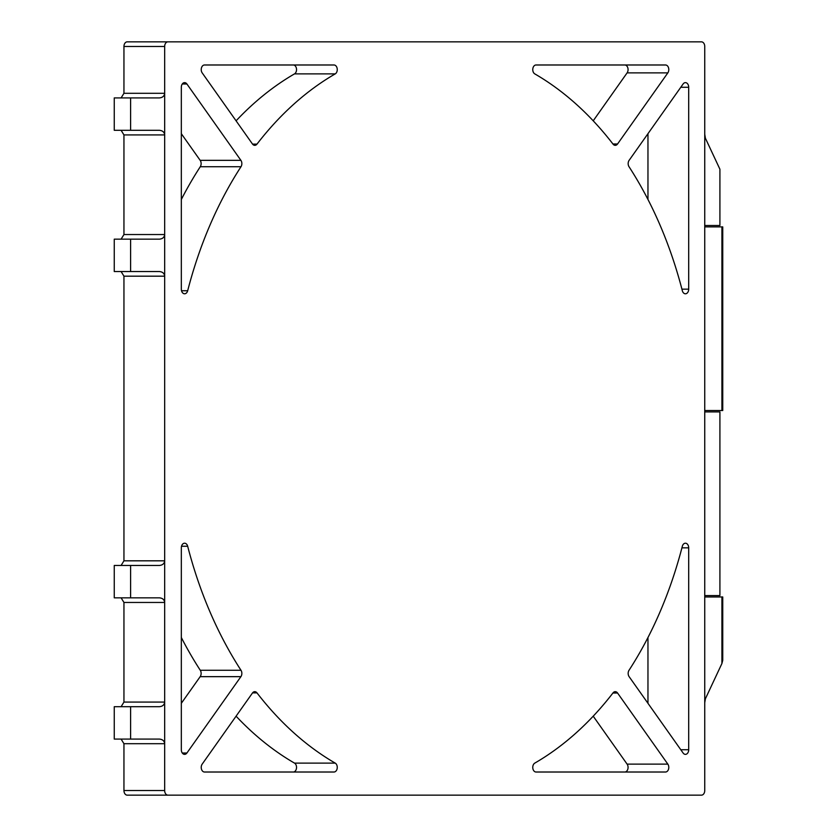 <?xml version="1.0" encoding="UTF-8"?>
<svg xmlns="http://www.w3.org/2000/svg" width="837" height="837" viewBox="0 0 837 837"><rect width="100%" height="100%" fill="white"/><g stroke="black" fill="none" stroke-linecap="round" stroke-linejoin="round"><path stroke-width="1.26" d="M236.086 120.821A372.381 263.32 -90 0 1 294.498 73.886A4.624 3.275 90 0 0 296.539 69.607L296.539 69.607A4.624 3.275 90 0 0 293.264 64.983M647.964 703.31L647.964 637.522M681.935 547.837L688.694 547.837L688.694 749.732L680.795 749.732M688.694 547.837A4.624 3.275 90 0 0 685.419 543.213A4.624 3.275 90 0 0 682.343 546.247A372.381 263.32 90 0 1 629.026 670.27A4.624 3.275 90 0 0 629.121 676.662L683.107 753.007A4.624 3.275 90 0 0 685.419 754.367A4.624 3.275 90 0 0 688.694 749.732M181.326 199.478A372.381 263.32 -90 0 1 200.273 166.73A4.624 3.275 90 0 0 200.169 160.338L181.326 133.69M182.288 83.993L186.913 83.993L240.899 160.338L200.169 160.338M200.273 166.73L240.993 166.73A4.624 3.275 90 0 0 240.899 160.338M240.993 166.73A372.381 263.32 90 0 0 187.676 290.753L181.524 290.753M647.964 199.478L647.964 133.69M680.795 87.268L688.694 87.268L688.694 289.163L681.935 289.163M688.694 87.268A4.624 3.275 90 0 0 685.419 82.633A4.624 3.275 90 0 0 683.107 83.993L629.121 160.338A4.624 3.275 90 0 0 629.026 166.73A372.381 263.32 90 0 1 682.343 290.753A4.624 3.275 90 0 0 685.419 293.787A4.624 3.275 90 0 0 688.694 289.163M593.213 120.821L627.112 72.871A4.624 3.275 90 0 0 627.823 67.839A4.624 3.275 90 0 0 624.8 64.983M627.112 72.871L667.842 72.871L617.56 143.985L612.925 143.985M667.842 72.871A4.624 3.275 90 0 0 668.543 67.839A4.624 3.275 90 0 0 665.52 64.983L536.036 64.983A4.624 3.275 90 0 0 532.824 68.707A4.624 3.275 90 0 0 534.791 73.886A372.381 263.32 90 0 1 613.04 144.121A4.624 3.275 90 0 0 615.247 145.335A4.624 3.275 90 0 0 617.56 143.985M181.326 703.31L200.169 676.662A4.624 3.275 90 0 0 200.273 670.27A372.381 263.32 -90 0 1 181.326 637.522M200.169 676.662L240.899 676.662L186.913 753.007L182.288 753.007M181.524 546.247L187.676 546.247A4.624 3.275 90 0 0 184.6 543.213A4.624 3.275 90 0 0 181.326 547.837L181.326 749.732A4.624 3.275 90 0 0 184.6 754.367A4.624 3.275 90 0 0 186.913 753.007M256.98 144.121A4.624 3.275 90 0 1 254.772 145.335A4.624 3.275 90 0 1 252.46 143.985L202.177 72.871A4.624 3.275 90 0 1 201.476 67.839A4.624 3.275 90 0 1 204.49 64.983L333.984 64.983A4.624 3.275 90 0 1 337.196 68.707A4.624 3.275 90 0 1 335.229 73.886A372.381 263.32 90 0 0 256.98 144.121L252.565 144.121M293.264 772.017A4.624 3.275 90 0 0 296.476 768.293A4.624 3.275 90 0 0 294.498 763.114A372.381 263.32 -90 0 1 236.086 716.179M335.229 763.114A4.624 3.275 90 0 1 337.196 768.293A4.624 3.275 90 0 1 333.984 772.017L204.49 772.017A4.624 3.275 90 0 1 201.476 769.161A4.624 3.275 90 0 1 202.177 764.129L252.46 693.015A4.624 3.275 90 0 1 254.772 691.665A4.624 3.275 90 0 1 256.98 692.879A372.381 263.32 90 0 0 335.229 763.114L294.498 763.114M624.8 772.017A4.624 3.275 90 0 0 627.823 769.161A4.624 3.275 90 0 0 627.112 764.129L593.213 716.179M612.925 693.015L617.56 693.015L667.842 764.129L627.112 764.129M617.56 693.015A4.624 3.275 90 0 0 615.247 691.665A4.624 3.275 90 0 0 613.04 692.879A372.381 263.32 90 0 1 534.791 763.114A4.624 3.275 90 0 0 532.824 768.293A4.624 3.275 90 0 0 536.036 772.017L665.52 772.017A4.624 3.275 90 0 0 668.543 769.161A4.624 3.275 90 0 0 667.842 764.129M721.912 663.521L721.912 596.959L722.739 596.959L722.739 660.32L721.912 663.521L705.382 698.822L704.744 702.777L704.744 410.538L722.739 410.538L722.739 226.89L704.744 226.89L704.744 134.223L705.382 138.178L719.914 169.22L719.914 225.498L704.744 225.498M121.103 97.919L123.949 93.294L123.949 46.474A4.624 3.275 -90 0 1 127.224 41.85L701.479 41.85A4.624 3.275 -90 0 1 704.744 46.474L704.744 134.223M121.103 239.162L123.949 234.538L123.949 134.924L121.103 130.3M121.103 565.456L123.949 560.821L123.949 276.179L121.103 271.544M121.103 706.7L123.949 702.076L123.949 602.462L121.103 597.838M704.744 702.777L704.744 790.526A4.624 3.275 -90 0 1 701.479 795.15L127.224 795.15A4.624 3.275 -90 0 1 123.949 790.526L123.949 743.706L121.103 739.081M130.614 97.919L159.344 97.919C162.577 97.647 164.345 96.098 164.669 93.294L164.669 134.924C164.345 132.12 162.577 130.582 159.344 130.3L114.261 130.3L114.261 97.919L130.614 97.919L130.614 130.3M130.614 239.162L159.344 239.162C162.577 238.89 164.345 237.342 164.669 234.538L164.669 276.179C164.345 273.364 162.577 271.826 159.344 271.544L114.261 271.544L114.261 239.162L130.614 239.162L130.614 271.544M130.614 565.456L159.344 565.456C162.577 565.174 164.345 563.636 164.669 560.821L164.669 602.462C164.345 599.658 162.577 598.11 159.344 597.838L114.261 597.838L114.261 565.456L130.614 565.456L130.614 597.838M130.614 706.7L159.344 706.7C162.577 706.418 164.345 704.88 164.669 702.076L164.669 743.706C164.345 740.902 162.577 739.353 159.344 739.081L114.261 739.081L114.261 706.7L130.614 706.7L130.614 739.081M123.949 602.462L164.669 602.462L164.669 702.076L123.949 702.076M123.949 276.179L164.669 276.179L164.669 560.821L123.949 560.821M123.949 46.474L164.669 46.474L164.669 93.294L123.949 93.294M123.949 134.924L164.669 134.924L164.669 234.538L123.949 234.538M240.899 676.662A4.624 3.275 90 0 0 240.993 670.27L200.273 670.27M187.676 546.247A372.381 263.32 90 0 0 240.993 670.27M186.913 83.993A4.624 3.275 90 0 0 184.6 82.633A4.624 3.275 90 0 0 181.326 87.268L181.326 289.163A4.624 3.275 90 0 0 184.6 293.787A4.624 3.275 90 0 0 187.676 290.753M704.744 410.538L704.744 226.89M164.669 46.474A4.624 3.275 -90 0 1 167.944 41.85M123.949 743.706L164.669 743.706L164.669 790.526L123.949 790.526M167.944 795.15A4.624 3.275 -90 0 1 164.669 790.526M721.912 596.959L704.744 596.959M704.744 595.567L719.914 595.567L719.914 411.919L704.744 411.919M252.565 692.879L256.98 692.879M294.498 73.886L335.229 73.886M721.912 410.538L721.912 226.89"/></g></svg>
